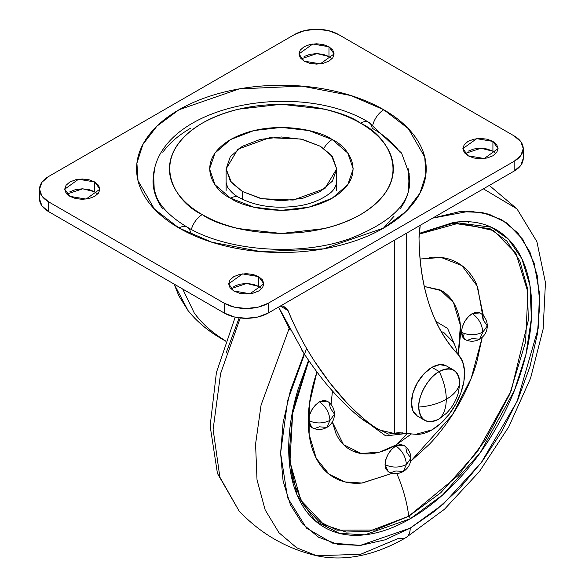 <?xml version="1.0" encoding="UTF-8"?>
<svg xmlns="http://www.w3.org/2000/svg" width="585" height="585" viewBox="0 0 585 585"><rect width="100%" height="100%" fill="white"/><g stroke="black" fill="none" stroke-linecap="round" stroke-linejoin="round"><path stroke-width="0.88" d="M439.247 418.911C443.861 414.582 446.201 408.045 446.275 399.306C446.201 408.045 443.861 414.582 439.247 418.911A28.979 16.731 -60 0 1 422.94 418.992A28.979 16.731 -60 0 1 418.75 407.072C420.052 420.593 426.889 424.542 439.247 418.911L446.384 413.303C452.22 407.379 456.241 400.411 458.457 392.396L459.737 383.409C458.435 369.895 451.605 365.947 439.247 371.577C443.861 381.23 446.201 390.473 446.275 399.306C453.814 394.868 458.304 389.566 459.737 383.409C458.304 389.566 453.814 394.868 446.275 399.306C438.596 403.657 429.419 406.246 418.75 407.072A28.979 16.731 -60 0 1 439.247 371.577L431.927 367.351A28.979 16.731 120 0 0 413.566 391.109A28.979 16.731 120 0 0 415.621 414.765M446.275 399.306C446.201 390.473 443.861 381.23 439.247 371.577C429.105 376.374 417.836 395.899 418.75 407.072C429.419 406.246 438.596 403.657 446.275 399.306M448.234 367.27A28.979 16.731 120 0 0 431.927 367.351L439.247 371.577A28.979 16.731 -60 0 1 455.554 371.497A28.979 16.731 -60 0 1 459.737 383.409M424.754 420.344L417.434 416.118L412.995 411.006L411.43 402.853L412.995 392.893L417.434 382.648L424.081 373.683L431.927 367.351L439.766 364.623L446.421 365.917L453.733 370.144M344.243 269.173L375.965 250.855L344.243 269.173M225.642 340.996L223.733 339.783C211.938 332.412 202.132 323.52 194.322 313.121L182.71 289.048L194.322 313.121C200.809 321.882 208.808 329.545 218.315 336.119L225.642 340.996M458.508 354.978A46.164 26.654 -60 0 1 460.936 392.718A46.164 26.654 -60 0 1 431.92 429.902L415.884 434.297A393.99 227.47 -60 0 1 406.612 433.331A393.99 227.47 120 0 0 415.884 434.297A46.164 26.654 -60 0 0 431.92 429.902L440.746 423.401L448.914 414.575L455.817 404.089L460.936 392.718L463.905 381.31L464.483 370.707L462.64 361.705L458.508 354.978C433.061 327.768 419.906 288.829 419.028 238.161C419.291 263.06 422.787 285.473 429.522 305.392C436.256 325.318 445.916 341.852 458.508 354.978M195.258 318.788L188.224 310.854L174.147 284.105L178.776 295.732L188.224 310.854C196.86 321.465 207.521 330.496 220.194 337.947L225.598 341.135M406.612 433.331L406.612 233.159L406.612 433.331L398.334 432.666L394.604 433.558L394.604 240.091L394.604 433.558L379.49 429.982L376.981 428.469L388.542 434.085L398.334 432.666L406.612 433.331M420.227 225.298L419.028 238.161A60.16 34.734 120 0 1 420.227 225.298M300.288 336.938C294.723 326.079 290.657 317.289 288.069 310.562L284.646 306.971L281.231 305.553L283.272 306.284L288.069 310.562C295.037 327.9 303.842 344.784 314.481 361.201C325.194 377.5 335.783 391.124 346.261 402.07C358.554 414.787 368.799 423.584 376.981 428.469C368.813 423.606 358.568 414.809 346.261 402.07L329.991 383.029L314.481 361.201L309.202 352.755M288.069 310.562L280.31 306.079L288.069 310.562M301.392 349.479L304.441 354.203L278.592 307.074L290.08 330.284M330.481 388.74L336.119 395.043C345.581 405.134 353.83 412.82 360.872 418.121L371.592 425.419L379.49 429.982M304.441 354.203C315.3 370.495 325.86 384.111 336.119 395.043C348.367 407.957 358.473 417.003 366.444 422.173M320.478 146.316L331.271 155.127L336.667 168.882L324.916 188.553L293.217 200.055L261.802 198.717L242.307 191.449L242.307 199.207L242.307 191.449L231.514 182.63L226.117 168.882L237.868 149.204L269.568 137.709L300.983 139.04L320.478 146.316L302.547 139.398L281.392 136.97L260.237 139.398L242.307 146.316L230.322 156.67L226.117 168.882L230.322 181.094L242.307 191.449L260.237 198.366L281.392 200.794L302.547 198.366L320.478 191.449L332.463 181.094L336.667 168.882L332.463 156.67L320.478 146.316M408.323 169.445L409.215 187.588C406.312 207.302 386.546 224.318 349.918 238.636C299.739 256.742 227.112 251.279 187.273 227.177C171.61 217.795 161.394 207.814 156.612 197.233L153.57 187.588M187.251 227.163A16.563 9.565 120 0 0 178.995 227.996L211.763 242.19L260.91 251.645L323.556 248.866L383.789 227.996L405.844 211.624L419.928 193.225L425.873 174.549L424.747 157.058L408.367 128.678L383.789 109.761A16.563 9.565 120 0 0 372.842 124.788A16.563 9.565 -60 0 1 383.789 109.761C370.21 101.922 354.554 95.882 336.806 91.64C319.066 87.392 300.595 85.271 281.392 85.271C262.19 85.271 243.718 87.392 225.978 91.64C208.231 95.882 192.575 101.922 178.995 109.761C165.416 117.6 154.952 126.645 147.603 136.883C140.254 147.127 136.583 157.796 136.583 168.882C136.583 179.968 140.254 190.63 147.603 200.874C154.952 211.119 165.416 220.157 178.995 227.996C192.575 235.835 208.231 241.883 225.978 246.124C243.718 250.365 262.19 252.486 281.392 252.486C300.595 252.486 319.066 250.365 336.806 246.124C354.554 241.883 370.21 235.835 383.789 227.996C397.369 220.157 407.833 211.119 415.182 200.874C422.531 190.63 426.202 179.968 426.202 168.882C426.202 157.796 422.531 147.127 415.182 136.883C407.833 126.645 397.369 117.6 383.789 109.761L351.022 95.574L301.875 86.112L239.228 88.898L178.995 109.761L156.941 126.133L142.857 144.539L136.912 163.208L138.038 180.707L154.418 209.079L178.995 227.996A16.563 9.565 -60 0 1 187.251 227.163A16.563 9.565 -60 0 1 190.6 233.035M408.513 190.871L409.178 173.657L401.566 153.065L368.821 122.36C299.001 79.721 163.054 104.481 153.606 173.657L154.272 190.871M368.799 122.353A16.563 9.565 120 0 0 360.543 123.186C386.875 134.711 418.048 180.129 360.543 214.578C300.88 247.777 222.212 229.781 202.242 214.578A16.563 9.565 120 0 0 191.346 229.43A16.563 9.565 -60 0 1 202.242 214.578C191.748 208.516 183.661 201.525 177.979 193.613C172.297 185.694 169.46 177.452 169.46 168.882C169.46 160.312 172.297 152.063 177.979 144.151C183.661 136.232 191.748 129.241 202.242 123.186C212.735 117.124 224.845 112.452 238.556 109.176L281.392 104.254L324.229 109.176C337.94 112.452 350.049 117.124 360.543 123.186C371.036 129.241 379.124 136.232 384.806 144.151C390.487 152.063 393.325 160.312 393.325 168.882C393.325 177.452 390.487 185.694 384.806 193.613C379.124 201.525 371.036 208.516 360.543 214.578C350.049 220.64 337.94 225.305 324.229 228.589L281.392 233.503L238.556 228.589C224.845 225.305 212.735 220.64 202.242 214.578C175.909 203.046 144.736 157.628 202.242 123.186C261.904 89.98 340.572 107.976 360.543 123.186A16.563 9.565 -60 0 1 368.799 122.353A16.563 9.565 -60 0 1 372.155 128.225C384.184 135.172 393.464 143.186 399.972 152.261M336.667 182.403C335.761 187.149 333.274 190.951 329.194 193.818C320.602 200.026 310.511 204.041 298.92 205.861C275.374 209.137 255.36 206.315 238.877 197.386A16.563 9.565 120 0 0 230.6 198.205C243.411 207.967 293.897 219.514 332.185 198.205C369.091 176.1 349.091 146.952 332.185 139.552A16.563 9.565 120 0 0 323.834 148.429A16.563 9.565 -60 0 1 332.185 139.552L308.88 130.565L281.392 127.406L253.905 130.565L230.6 139.552L215.024 153.007L209.554 168.882L215.024 184.75L230.6 198.205L253.905 207.2L281.392 210.351L308.88 207.2L332.185 198.205L347.761 184.75L353.23 168.882L347.761 153.007L332.185 139.552C319.373 129.797 268.888 118.25 230.6 139.552C193.693 161.657 213.693 190.805 230.6 198.205A16.563 9.565 -60 0 1 238.877 197.386C234.841 195.412 231.053 191.99 227.514 187.105L226.117 182.403M495.89 153.497L492.921 151.215L492.921 141.409L498.076 148.597L484.241 158.52L468.037 155.778L473.74 157.979L480.475 158.754L487.21 157.979L492.921 155.778L496.731 152.488L498.076 148.597L496.731 144.707L492.921 141.409L487.21 139.208L480.475 138.44L473.74 139.208L468.037 141.409L464.219 144.707L462.881 148.597L464.219 152.488L468.037 155.778L462.881 148.597L476.716 138.674L492.921 141.409L492.921 151.215L480.921 148.246L465.06 153.497M261.67 288.719L258.702 286.438L258.702 276.639L263.857 283.82L250.022 293.743L233.817 291.001L239.528 293.209L246.263 293.977L252.991 293.209L258.702 291.001L262.519 287.71L263.857 283.82L262.519 279.93L258.702 276.639L252.991 274.438L246.263 273.663L239.528 274.438L233.817 276.639L230 279.93L228.662 283.82L230 287.71L233.817 291.001L228.662 283.82L242.497 273.897L258.702 276.639L258.702 286.438L246.702 283.469L230.848 288.719M97.724 194.066L94.748 191.785L94.748 181.979L99.903 189.167L86.068 199.09L69.864 196.348L75.575 198.549L82.309 199.324L89.044 198.549L94.748 196.348L98.565 193.05L99.903 189.167L98.565 185.277L94.748 181.979L89.044 179.778L82.309 179.003L75.575 179.778L69.864 181.979L66.054 185.277L64.708 189.167L66.054 193.05L69.864 196.348L64.708 189.167L78.544 179.237L94.748 181.979L94.748 191.785L82.748 188.809L66.895 194.066M331.936 58.844L328.967 56.555L328.967 46.756L334.123 53.937L320.287 63.867L304.083 61.125L309.794 63.326L316.522 64.101L323.256 63.326L328.967 61.125L332.785 57.827L334.123 53.937L332.785 50.054L328.967 46.756L323.256 44.555L316.522 43.78L309.794 44.555L304.083 46.756L300.266 50.054L298.928 53.937L300.266 57.827L304.083 61.125L298.928 53.937L312.763 44.014L328.967 46.756L328.967 56.555L316.968 53.586L301.114 58.844M383.372 228.238L394.129 216.114M514.149 161.277L268.215 303.257L268.215 313.063L514.149 171.076L514.149 161.277L514.149 171.076A31.056 17.93 0 0 0 523.239 158.396L520.877 165.262L514.149 171.076L268.215 313.063L268.215 303.257A31.056 17.93 180 0 1 224.304 303.257L48.635 201.84A31.056 17.93 180 0 1 39.546 189.167A31.056 17.93 180 0 1 48.635 176.487L294.569 34.5A31.056 17.93 180 0 1 338.481 34.5L514.149 135.917A31.056 17.93 180 0 1 523.239 148.597A31.056 17.93 180 0 1 514.149 161.277L268.215 303.257L258.146 307.147L246.263 308.507L234.373 307.147L224.304 303.257L224.304 313.063L224.304 303.257L48.635 201.84L48.635 211.646L48.635 201.84L41.908 196.026L39.546 189.167L41.908 182.301L48.635 176.487L294.569 34.5L304.639 30.617L316.522 29.25L328.412 30.617L338.481 34.5L514.149 135.917L520.877 141.738L523.239 148.597L520.877 155.456L514.149 161.277M39.546 198.966A31.056 17.93 0 0 0 48.635 211.646L224.304 313.063A31.056 17.93 0 0 0 268.215 313.063L258.146 316.946L246.263 318.313L234.373 316.946L224.304 313.063L48.635 211.646L41.908 205.825L39.546 198.966L39.546 189.167M492.921 151.215L487.21 149.014L480.475 148.239L473.74 149.014L468.037 151.215M258.702 286.438L252.991 284.237L246.263 283.462L239.528 284.237L233.817 286.438M94.748 191.785L89.044 189.584L82.309 188.809L75.575 189.584L69.864 191.785M328.967 56.555L323.256 54.354L316.522 53.586L309.794 54.354L304.083 56.555M408.052 168.4L409.785 180.619C409.785 190.454 406.531 199.909 400.016 208.991M162.769 208.991C156.254 199.909 152.999 190.454 152.999 180.619L154.732 168.4M190.63 128.225C178.6 135.172 169.321 143.186 162.813 152.261M154.155 170.783L153.036 180.619L154.06 190.023M408.725 190.023L409.749 180.619L408.63 170.783M482.281 315.52L483.108 319.827L487.305 325.911L482.815 332.163C482.172 324.404 478.662 318.203 472.278 313.575C465.748 318.145 462.135 324.397 461.448 332.331C468.651 335.541 475.773 335.49 482.815 332.163L487.305 325.911C487.144 320.346 484.731 316.01 480.08 312.909L472.278 313.575C478.662 318.203 482.172 324.404 482.815 332.163L479.649 339.176L482.815 332.163C475.773 335.49 468.651 335.541 461.448 332.331L464.768 339.424C469.784 341.903 474.742 341.823 479.649 339.176L472.278 338.583L468.132 340.024M329.457 403.752L330.284 408.059L334.481 414.143C334.313 408.579 331.907 404.242 327.256 401.142L319.454 401.815C325.83 406.443 329.348 412.637 329.991 420.403L334.481 414.143L329.991 420.403C322.942 423.723 315.82 423.781 308.624 420.564L311.944 427.657C316.953 430.136 321.911 430.055 326.818 427.416L329.991 420.403L326.818 427.416L319.454 426.816L315.308 428.257M405.866 447.869L406.692 452.183L410.889 458.267C410.728 452.695 408.323 448.359 403.665 445.258L395.862 445.931L391.723 449.273L388.206 454.011L385.859 459.422L385.04 464.687C392.235 467.898 399.358 467.839 406.407 464.519C405.756 456.753 402.246 450.56 395.862 445.931C389.332 450.494 385.727 456.746 385.04 464.687L385.859 468.994L388.396 471.803M403.709 445.28L400.008 444.49L395.862 445.931C402.246 450.56 405.756 456.753 406.407 464.519L410.889 458.267L406.407 464.519L403.233 471.532L395.862 470.94L391.723 472.38M312.558 427.942L310.269 426.246M405.968 537.593A20.702 11.956 -120 0 0 410.209 528.138A20.702 11.956 60 0 1 405.968 537.593A20.702 11.956 60 0 1 399.087 538.127L360.696 554.266L316.734 555.75C286.328 548.591 260.427 533.637 239.024 510.88L219.88 477.199L213.115 429.39L220.589 373.552L240.252 317.977L220.589 373.552L213.115 429.39L219.88 477.199L239.024 510.88L217.437 473.411L210.132 425.99L216.406 372.528L235.199 317.136M289.114 328.536L261.078 405.025L255.572 444.052L257.012 479.861L265.173 509.945L278.972 532.738L296.749 547.823L316.734 555.75L296.749 547.823L278.972 532.738L265.173 509.937L257.012 479.854L255.579 444.044L261.078 405.01L289.122 328.521M304.134 353.735L290.467 390.341L283.096 422.677L280.603 453.309L283.096 481.067L290.467 504.884L302.445 523.846L318.562 537.22L338.203 544.489L360.609 545.381L384.923 539.86L410.209 528.138L443.328 504.051L481.279 462.603L517.067 401.478L538.163 328.47L539.509 293.451L534.134 263.104L522.851 239.419L507.166 223.185L488.87 214.125L469.594 211.17L432.651 218.125L459.81 211.58L482.216 212.472L501.857 219.748L517.974 233.115L529.952 252.077L537.33 275.893L539.816 303.652L537.33 334.284L529.952 366.619L517.974 399.409L501.857 431.394L482.216 461.346L459.81 488.109L435.496 510.668L410.209 528.138L360.338 545.41L332.412 543.092L306.481 528.101L287.579 497.718L280.603 453.185L287.652 400.564L306.606 348.382M288.712 447.774L292.558 479.532L303.074 504.387L318.569 521.184L336.96 530.171L375.248 530.076L408.747 516.241A2.069 1.192 60 0 1 410.209 518.778C394.1 528.079 378.597 533.469 363.716 534.939C348.828 536.416 335.688 533.864 324.295 527.29C312.902 520.708 304.127 510.603 297.962 496.979C291.791 483.349 288.712 467.232 288.712 448.629C288.712 430.026 291.791 410.348 297.962 389.595L308.544 360.309L293.122 408.63L288.88 455.92L297.056 494.917L315.352 520.913L339.366 533.359L364.843 534.822L410.209 518.778A2.069 1.192 -120 0 0 408.747 516.241L368.733 531.414L346.13 532.043L323.871 524.65L300.851 500.27L289.955 461.675L292.675 413.266L308.821 360.711M392.418 473.258L361.881 483.042L345.04 481.923L329.041 474.172L316.229 458.296L309.114 434.267L309.363 404.213L316.916 371.958L314.942 378.217C310.496 393.171 308.273 407.357 308.273 420.769C308.273 434.18 310.496 445.799 314.942 455.627C319.381 465.455 325.713 472.738 333.925 477.477C342.137 482.223 351.614 484.058 362.342 482.998L392.418 473.258M419.131 234.154L459.649 222.929L493.623 230.622L515.97 253.422L527.904 292.083L525.586 341.94L509.813 394.063L485.396 440.052L458.026 475.568L408.747 516.241A108.7 62.763 -120 0 0 396.827 473.536A108.7 62.763 60 0 1 408.747 516.241L440.827 492.68L477.557 451.481L511.188 390.743L528.365 320.105L527.326 287.652L519.736 260.764L506.771 241.042L490.215 228.808L453.324 223.207L419.167 233.539M402.751 433.916L385.764 435.927L370.363 424.695L385.764 435.927L402.751 433.916M332.463 390.999L331.059 404.498L332.455 390.992M411.445 433.902L395.862 445.09C387.263 450.055 378.992 452.936 371.044 453.719C363.095 454.508 356.082 453.148 350.005 449.638C343.921 446.121 339.234 440.732 335.944 433.456L332.324 421.982L343.49 444.615L361.208 453.514L379.716 452.059L395.862 445.09L407.314 433.426L395.862 445.09L411.46 433.902M402.67 432.878L395.138 433.141M356.002 451.759L354.393 451.73M429.383 257.4C440.117 256.34 449.587 258.175 457.806 262.921C466.018 267.659 472.344 274.943 476.79 284.771L483.393 315.688M482.23 337.296L476.79 362.181C472.344 377.142 466.018 391.731 457.806 405.961C449.587 420.184 440.117 432.966 429.383 444.293L410.56 461.448M458.252 354.707L460.724 332.748C460.724 322.818 459.079 314.218 455.788 306.942C452.497 299.666 447.81 294.27 441.726 290.76L424.279 286.467L440.169 289.919L453.507 302.584L460.38 325.253L458.245 354.707M327.293 401.164L323.593 400.367L319.454 401.815L315.308 405.156L311.798 409.895L309.45 415.306L308.624 420.564L309.45 424.878L311.988 427.679M480.124 312.931L476.424 312.134L472.278 313.575L468.132 316.924L464.622 321.662L462.274 327.073L461.448 332.331L462.274 336.646L464.812 339.446M457.47 353.881L455.642 347.007L453.353 342.166L444.066 332.77L441.053 331.366L443.788 332.609M454.486 344.302L447.547 328.368L435.935 321.457L447.547 328.368L454.486 344.302M420.067 259.016L441.156 257.473L461.814 265.553L477.557 286.54L483.459 320.053M482.216 337.311L471.188 378.334L452.388 414.838L410.56 461.426M410.209 518.778L442.903 494.727L480.329 452.571L514.427 390.436L525.922 354.452L531.399 318.496L529.973 285.685L521.871 258.702L508.365 239.126L491.312 227.192L453.697 222.373L419.174 233.393L456.709 222.022C471.59 220.545 484.731 223.097 496.124 229.671C507.517 236.252 516.299 246.358 522.463 259.981C528.628 273.612 531.714 289.729 531.714 308.332C531.714 326.935 528.628 346.612 522.463 367.365C516.299 388.111 507.517 408.352 496.124 428.081C484.731 447.817 471.59 465.543 456.709 481.25C441.821 496.965 426.326 509.476 410.209 518.778M316.734 555.75C348.389 562.58 379.928 552.825 405.924 537.615L444.395 509.33L479.451 471.481L508.855 426.699L530.602 378.107L543.143 329.019L545.454 282.606L536.891 241.634L516.994 208.896L483.378 188.838L516.994 208.896L489.301 185.416M462.918 337.779L464.285 333.56M468.746 222.943L468.314 221.722M239.148 317.838L226.059 353.157M457.653 221.927L458.048 222.797M403.233 471.532L406.407 464.519C399.358 467.839 392.235 467.898 385.04 464.687L388.352 471.781C393.369 474.252 398.327 474.172 403.233 471.532C408.147 468.475 410.699 464.051 410.889 458.267M308.624 420.564C315.82 423.781 322.942 423.723 329.991 420.403C329.348 412.637 325.83 406.443 319.454 401.815C312.924 406.378 309.311 412.63 308.624 420.564M336.667 168.882L336.667 190.425M226.117 168.882L226.117 190.425M523.239 148.597L523.239 158.396M334.481 414.143C334.291 419.935 331.739 424.359 326.818 427.416M394.736 433.405L400.323 434.004L406.78 433.353M487.305 325.911C487.115 331.702 484.563 336.119 479.649 339.176"/></g></svg>
